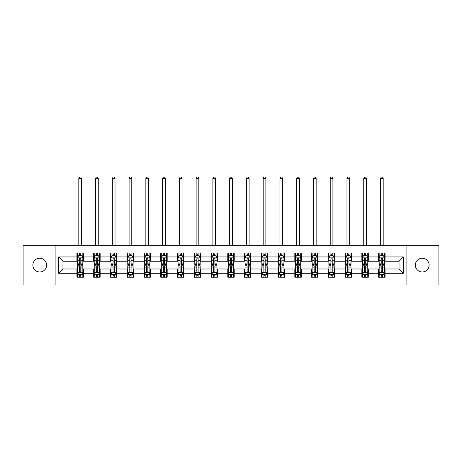 <?xml version="1.0" encoding="UTF-8"?>
<svg xmlns="http://www.w3.org/2000/svg" width="462" height="462" viewBox="0 0 462 462"><rect width="100%" height="100%" fill="white"/><g stroke="black" fill="none" stroke-linecap="round" stroke-linejoin="round"><path stroke-width="0.69" d="M422.245 258.235A6.878 6.878 0 0 0 415.373 265.113A6.878 6.878 0 0 0 422.245 271.991A6.878 6.878 0 0 0 429.123 265.113A6.878 6.878 0 0 0 422.245 258.235M39.755 258.235A6.878 6.878 0 0 0 32.877 265.113A6.878 6.878 0 0 0 39.755 271.991A6.878 6.878 0 0 0 46.627 265.113A6.878 6.878 0 0 0 39.755 258.235M406.883 284.99L438.9 284.99L438.9 245.235L406.883 245.235L406.883 284.99L55.117 284.99L55.117 245.235L23.1 245.235L23.1 284.99L55.117 284.99M406.883 245.235L55.117 245.235M385.071 256.947L385.071 253.026L378.626 253.026L378.626 256.947L368.312 256.947L368.312 253.026L361.862 253.026L361.862 256.947L351.547 256.947L351.547 253.026L345.102 253.026L345.102 256.947L334.788 256.947L334.788 253.026L328.343 253.026L328.343 256.947L318.029 256.947L318.029 253.026L311.579 253.026L311.579 256.947L301.264 256.947L301.264 253.026L294.82 253.026L294.82 256.947L284.505 256.947L284.505 253.026L278.06 253.026L278.06 256.947L267.746 256.947L267.746 253.026L261.301 253.026L261.301 256.947L250.982 256.947L250.982 253.026L244.537 253.026L244.537 256.947L234.222 256.947L234.222 253.026L227.778 253.026L227.778 256.947L217.463 256.947L217.463 253.026L211.018 253.026L211.018 256.947L200.699 256.947L200.699 253.026L194.254 253.026L194.254 256.947L183.94 256.947L183.94 253.026L177.495 253.026L177.495 256.947L167.18 256.947L167.18 253.026L160.736 253.026L160.736 256.947L150.421 256.947L150.421 253.026L143.971 253.026L143.971 256.947L133.657 256.947L133.657 253.026L127.212 253.026L127.212 256.947L116.898 256.947L116.898 253.026L110.453 253.026L110.453 256.947L100.139 256.947L100.139 253.026L93.688 253.026L93.688 256.947L83.374 256.947L83.374 253.026L76.929 253.026L76.929 256.947L58.662 256.947L58.662 273.279L62.959 268.982L76.929 268.982L76.929 277.2L83.374 277.2L83.374 268.982L93.688 268.982L93.688 277.2L100.139 277.2L100.139 268.982L110.453 268.982L110.453 277.2L116.898 277.2L116.898 268.982L127.212 268.982L127.212 277.2L133.657 277.2L133.657 268.982L143.971 268.982L143.971 277.2L150.421 277.2L150.421 268.982L160.736 268.982L160.736 277.2L167.18 277.2L167.18 268.982L177.495 268.982L177.495 277.2L183.94 277.2L183.94 268.982L194.254 268.982L194.254 277.2L200.699 277.2L200.699 268.982L211.018 268.982L211.018 277.2L217.463 277.2L217.463 268.982L227.778 268.982L227.778 277.2L234.222 277.2L234.222 268.982L244.537 268.982L244.537 277.2L250.982 277.2L250.982 268.982L261.301 268.982L261.301 277.2L267.746 277.2L267.746 268.982L278.06 268.982L278.06 277.2L284.505 277.2L284.505 268.982L294.82 268.982L294.82 277.2L301.264 277.2L301.264 268.982L311.579 268.982L311.579 277.2L318.029 277.2L318.029 268.982L328.343 268.982L328.343 277.2L334.788 277.2L334.788 268.982L345.102 268.982L345.102 277.2L351.547 277.2L351.547 268.982L361.862 268.982L361.862 277.2L368.312 277.2L368.312 268.982L378.626 268.982L378.626 277.2L385.071 277.2L385.071 268.982L399.041 268.982L399.041 261.244L385.071 261.244L385.071 256.947L403.338 256.947L403.338 273.279L385.071 273.279M378.626 273.279L368.312 273.279M361.862 273.279L351.547 273.279M345.102 273.279L334.788 273.279M328.343 273.279L318.029 273.279M311.579 273.279L301.264 273.279M294.82 273.279L284.505 273.279M278.06 273.279L267.746 273.279M261.301 273.279L250.982 273.279M244.537 273.279L234.222 273.279M227.778 273.279L217.463 273.279M211.018 273.279L200.699 273.279M194.254 273.279L183.94 273.279M177.495 273.279L167.18 273.279M160.736 273.279L150.421 273.279M143.971 273.279L133.657 273.279M127.212 273.279L116.898 273.279M110.453 273.279L100.139 273.279M93.688 273.279L83.374 273.279M76.929 273.279L58.662 273.279M378.626 256.947L378.626 261.244L368.312 261.244L368.312 256.947M361.862 256.947L361.862 261.244L351.547 261.244L351.547 256.947M345.102 256.947L345.102 261.244L334.788 261.244L334.788 256.947M328.343 256.947L328.343 261.244L318.029 261.244L318.029 256.947M311.579 256.947L311.579 261.244L301.264 261.244L301.264 256.947M294.82 256.947L294.82 261.244L284.505 261.244L284.505 256.947M278.06 256.947L278.06 261.244L267.746 261.244L267.746 256.947M261.301 256.947L261.301 261.244L250.982 261.244L250.982 256.947M244.537 256.947L244.537 261.244L234.222 261.244L234.222 256.947M227.778 256.947L227.778 261.244L217.463 261.244L217.463 256.947M211.018 256.947L211.018 261.244L200.699 261.244L200.699 256.947M194.254 256.947L194.254 261.244L183.94 261.244L183.94 256.947M177.495 256.947L177.495 261.244L167.18 261.244L167.18 256.947M160.736 256.947L160.736 261.244L150.421 261.244L150.421 256.947M143.971 256.947L143.971 261.244L133.657 261.244L133.657 256.947M127.212 256.947L127.212 261.244L116.898 261.244L116.898 256.947M110.453 256.947L110.453 261.244L100.139 261.244L100.139 256.947M93.688 256.947L93.688 261.244L83.374 261.244L83.374 256.947M76.929 256.947L76.929 261.244L62.959 261.244L58.662 256.947M62.959 261.244L62.959 268.982M403.338 273.279L399.041 268.982M399.041 261.244L403.338 256.947M76.929 255.711L77.466 255.711M79.504 255.711L80.798 255.711M82.837 255.711L83.374 255.711M76.929 261.14L77.466 261.14M79.504 261.14L80.798 261.14M82.837 261.14L83.374 261.14M76.929 269.086L77.466 269.086M79.504 269.086L80.798 269.086M82.837 269.086L83.374 269.086M76.929 274.515L77.466 274.515M79.504 274.515L80.798 274.515M82.837 274.515L83.374 274.515M93.688 269.086L94.225 269.086M96.269 269.086L97.557 269.086M99.601 269.086L100.139 269.086M93.688 274.515L94.225 274.515M96.269 274.515L97.557 274.515M99.601 274.515L100.139 274.515M93.688 255.711L94.225 255.711M96.269 255.711L97.557 255.711M99.601 255.711L100.139 255.711M93.688 261.14L94.225 261.14M96.269 261.14L97.557 261.14M99.601 261.14L100.139 261.14M110.453 269.086L110.99 269.086M113.028 269.086L114.316 269.086M116.36 269.086L116.898 269.086M110.453 274.515L110.99 274.515M113.028 274.515L114.316 274.515M116.36 274.515L116.898 274.515M110.453 255.711L110.99 255.711M113.028 255.711L114.316 255.711M116.36 255.711L116.898 255.711M110.453 261.14L110.99 261.14M113.028 261.14L114.316 261.14M116.36 261.14L116.898 261.14M127.212 269.086L127.749 269.086M129.787 269.086L131.081 269.086M133.12 269.086L133.657 269.086M127.212 274.515L127.749 274.515M129.787 274.515L131.081 274.515M133.12 274.515L133.657 274.515M127.212 255.711L127.749 255.711M129.787 255.711L131.081 255.711M133.12 255.711L133.657 255.711M127.212 261.14L127.749 261.14M129.787 261.14L131.081 261.14M133.12 261.14L133.657 261.14M143.971 269.086L144.508 269.086M146.552 269.086L147.84 269.086M149.879 269.086L150.421 269.086M143.971 274.515L144.508 274.515M146.552 274.515L147.84 274.515M149.879 274.515L150.421 274.515M143.971 255.711L144.508 255.711M146.552 255.711L147.84 255.711M149.879 255.711L150.421 255.711M143.971 261.14L144.508 261.14M146.552 261.14L147.84 261.14M149.879 261.14L150.421 261.14M160.736 269.086L161.273 269.086M163.311 269.086L164.599 269.086M166.643 269.086L167.18 269.086M160.736 274.515L161.273 274.515M163.311 274.515L164.599 274.515M166.643 274.515L167.18 274.515M160.736 255.711L161.273 255.711M163.311 255.711L164.599 255.711M166.643 255.711L167.18 255.711M160.736 261.14L161.273 261.14M163.311 261.14L164.599 261.14M166.643 261.14L167.18 261.14M177.495 269.086L178.032 269.086M180.07 269.086L181.364 269.086M183.402 269.086L183.94 269.086M177.495 274.515L178.032 274.515M180.07 274.515L181.364 274.515M183.402 274.515L183.94 274.515M177.495 255.711L178.032 255.711M180.07 255.711L181.364 255.711M183.402 255.711L183.94 255.711M177.495 261.14L178.032 261.14M180.07 261.14L181.364 261.14M183.402 261.14L183.94 261.14M194.254 269.086L194.791 269.086M196.835 269.086L198.123 269.086M200.162 269.086L200.699 269.086M194.254 274.515L194.791 274.515M196.835 274.515L198.123 274.515M200.162 274.515L200.699 274.515M194.254 255.711L194.791 255.711M196.835 255.711L198.123 255.711M200.162 255.711L200.699 255.711M194.254 261.14L194.791 261.14M196.835 261.14L198.123 261.14M200.162 261.14L200.699 261.14M211.018 269.086L211.556 269.086M213.594 269.086L214.882 269.086M216.926 269.086L217.463 269.086M211.018 274.515L211.556 274.515M213.594 274.515L214.882 274.515M216.926 274.515L217.463 274.515M211.018 255.711L211.556 255.711M213.594 255.711L214.882 255.711M216.926 255.711L217.463 255.711M211.018 261.14L211.556 261.14M213.594 261.14L214.882 261.14M216.926 261.14L217.463 261.14M227.778 269.086L228.315 269.086M230.353 269.086L231.647 269.086M233.685 269.086L234.222 269.086M227.778 274.515L228.315 274.515M230.353 274.515L231.647 274.515M233.685 274.515L234.222 274.515M227.778 255.711L228.315 255.711M230.353 255.711L231.647 255.711M233.685 255.711L234.222 255.711M227.778 261.14L228.315 261.14M230.353 261.14L231.647 261.14M233.685 261.14L234.222 261.14M244.537 269.086L245.074 269.086M247.118 269.086L248.406 269.086M250.444 269.086L250.982 269.086M244.537 274.515L245.074 274.515M247.118 274.515L248.406 274.515M250.444 274.515L250.982 274.515M244.537 255.711L245.074 255.711M247.118 255.711L248.406 255.711M250.444 255.711L250.982 255.711M244.537 261.14L245.074 261.14M247.118 261.14L248.406 261.14M250.444 261.14L250.982 261.14M261.301 269.086L261.839 269.086M263.877 269.086L265.165 269.086M267.209 269.086L267.746 269.086M261.301 274.515L261.839 274.515M263.877 274.515L265.165 274.515M267.209 274.515L267.746 274.515M261.301 255.711L261.839 255.711M263.877 255.711L265.165 255.711M267.209 255.711L267.746 255.711M261.301 261.14L261.839 261.14M263.877 261.14L265.165 261.14M267.209 261.14L267.746 261.14M278.06 269.086L278.598 269.086M280.636 269.086L281.93 269.086M283.968 269.086L284.505 269.086M278.06 274.515L278.598 274.515M280.636 274.515L281.93 274.515M283.968 274.515L284.505 274.515M278.06 255.711L278.598 255.711M280.636 255.711L281.93 255.711M283.968 255.711L284.505 255.711M278.06 261.14L278.598 261.14M280.636 261.14L281.93 261.14M283.968 261.14L284.505 261.14M294.82 269.086L295.357 269.086M297.401 269.086L298.689 269.086M300.727 269.086L301.264 269.086M294.82 274.515L295.357 274.515M297.401 274.515L298.689 274.515M300.727 274.515L301.264 274.515M294.82 255.711L295.357 255.711M297.401 255.711L298.689 255.711M300.727 255.711L301.264 255.711M294.82 261.14L295.357 261.14M297.401 261.14L298.689 261.14M300.727 261.14L301.264 261.14M311.579 269.086L312.121 269.086M314.16 269.086L315.448 269.086M317.492 269.086L318.029 269.086M311.579 274.515L312.121 274.515M314.16 274.515L315.448 274.515M317.492 274.515L318.029 274.515M311.579 255.711L312.121 255.711M314.16 255.711L315.448 255.711M317.492 255.711L318.029 255.711M311.579 261.14L312.121 261.14M314.16 261.14L315.448 261.14M317.492 261.14L318.029 261.14M328.343 269.086L328.88 269.086M330.919 269.086L332.213 269.086M334.251 269.086L334.788 269.086M328.343 274.515L328.88 274.515M330.919 274.515L332.213 274.515M334.251 274.515L334.788 274.515M328.343 255.711L328.88 255.711M330.919 255.711L332.213 255.711M334.251 255.711L334.788 255.711M328.343 261.14L328.88 261.14M330.919 261.14L332.213 261.14M334.251 261.14L334.788 261.14M345.102 269.086L345.64 269.086M347.684 269.086L348.972 269.086M351.01 269.086L351.547 269.086M345.102 274.515L345.64 274.515M347.684 274.515L348.972 274.515M351.01 274.515L351.547 274.515M345.102 255.711L345.64 255.711M347.684 255.711L348.972 255.711M351.01 255.711L351.547 255.711M345.102 261.14L345.64 261.14M347.684 261.14L348.972 261.14M351.01 261.14L351.547 261.14M361.862 269.086L362.399 269.086M364.443 269.086L365.731 269.086M367.775 269.086L368.312 269.086M361.862 274.515L362.399 274.515M364.443 274.515L365.731 274.515M367.775 274.515L368.312 274.515M361.862 255.711L362.399 255.711M364.443 255.711L365.731 255.711M367.775 255.711L368.312 255.711M361.862 261.14L362.399 261.14M364.443 261.14L365.731 261.14M367.775 261.14L368.312 261.14M378.626 269.086L379.163 269.086M381.202 269.086L382.496 269.086M384.534 269.086L385.071 269.086M378.626 274.515L379.163 274.515M381.202 274.515L382.496 274.515M384.534 274.515L385.071 274.515M378.626 255.711L379.163 255.711M381.202 255.711L382.496 255.711M384.534 255.711L385.071 255.711M378.626 261.14L379.163 261.14M381.202 261.14L382.496 261.14M384.534 261.14L385.071 261.14M80.798 254.423L79.504 254.423M82.837 263.121L80.798 263.121L80.798 264.466L82.837 264.466L82.837 257.912L81.762 255.763L78.54 255.763L77.466 257.912L77.466 264.466L79.504 264.466L79.504 263.121L77.466 263.121M77.466 257.912L77.466 253.026M82.837 257.912L82.837 253.026M79.504 255.763L79.504 253.026M80.798 253.026L80.798 255.763M80.798 263.121L80.798 258.72C80.365 257.894 79.938 257.894 79.504 258.72L79.504 263.121M81.497 245.235L81.497 178.407L78.811 178.407L78.811 245.235M78.811 178.407L79.614 177.01L80.688 177.01L81.497 178.407M79.504 275.802L80.798 275.802M77.466 267.105L79.504 267.105L79.504 265.76L77.466 265.76L77.466 272.309L78.54 274.463L81.762 274.463L82.837 272.309L82.837 265.76L80.798 265.76L80.798 267.105L82.837 267.105M82.837 272.309L82.837 277.2M77.466 272.309L77.466 277.2M80.798 274.463L80.798 277.2M79.504 277.2L79.504 274.463M79.504 267.105L79.504 271.506C79.938 272.332 80.365 272.332 80.798 271.506L80.798 267.105M97.557 254.423L96.269 254.423M99.601 263.121L97.557 263.121L97.557 264.466L99.601 264.466L99.601 257.912L98.522 255.763L95.299 255.763L94.225 257.912L94.225 264.466L96.269 264.466L96.269 263.121L94.225 263.121M94.225 257.912L94.225 253.026M99.601 257.912L99.601 253.026M96.269 255.763L96.269 253.026M97.557 253.026L97.557 255.763M97.557 263.121L97.557 258.72C97.13 257.894 96.697 257.894 96.269 258.72L96.269 263.121M98.256 245.235L98.256 178.407L95.57 178.407L95.57 245.235M95.57 178.407L96.373 177.01L97.447 177.01L98.256 178.407M114.316 254.423L113.028 254.423M116.36 263.121L114.316 263.121L114.316 264.466L116.36 264.466L116.36 257.912L115.286 255.763L112.064 255.763L110.99 257.912L110.99 264.466L113.028 264.466L113.028 263.121L110.99 263.121M110.99 257.912L110.99 253.026M116.36 257.912L116.36 253.026M113.028 255.763L113.028 253.026M114.316 253.026L114.316 255.763M114.316 263.121L114.316 258.72C113.889 257.894 113.461 257.894 113.028 258.72L113.028 263.121M115.015 245.235L115.015 178.407L112.33 178.407L112.33 245.235M112.33 178.407L113.138 177.01L114.212 177.01L115.015 178.407M96.269 275.802L97.557 275.802M94.225 267.105L96.269 267.105L96.269 265.76L94.225 265.76L94.225 272.309L95.299 274.463L98.522 274.463L99.601 272.309L99.601 265.76L97.557 265.76L97.557 267.105L99.601 267.105M99.601 272.309L99.601 277.2M94.225 272.309L94.225 277.2M97.557 274.463L97.557 277.2M96.269 277.2L96.269 274.463M96.269 267.105L96.269 271.506C96.697 272.332 97.13 272.332 97.557 271.506L97.557 267.105M113.028 275.802L114.316 275.802M110.99 267.105L113.028 267.105L113.028 265.76L110.99 265.76L110.99 272.309L112.064 274.463L115.286 274.463L116.36 272.309L116.36 265.76L114.316 265.76L114.316 267.105L116.36 267.105M116.36 272.309L116.36 277.2M110.99 272.309L110.99 277.2M114.316 274.463L114.316 277.2M113.028 277.2L113.028 274.463M113.028 267.105L113.028 271.506C113.456 272.332 113.889 272.332 114.316 271.506L114.316 267.105M131.081 254.423L129.787 254.423M133.12 263.121L131.081 263.121L131.081 264.466L133.12 264.466L133.12 257.912L132.045 255.763L128.823 255.763L127.749 257.912L127.749 264.466L129.787 264.466L129.787 263.121L127.749 263.121M127.749 257.912L127.749 253.026M133.12 257.912L133.12 253.026M129.787 255.763L129.787 253.026M131.081 253.026L131.081 255.763M131.081 263.121L131.081 258.72C130.648 257.894 130.22 257.894 129.787 258.72L129.787 263.121M131.78 245.235L131.78 178.407L129.089 178.407L129.089 245.235M129.089 178.407L129.897 177.01L130.971 177.01L131.78 178.407M147.84 254.423L146.552 254.423M149.879 263.121L147.84 263.121L147.84 264.466L149.879 264.466L149.879 257.912L148.804 255.763L145.582 255.763L144.508 257.912L144.508 264.466L146.552 264.466L146.552 263.121L144.508 263.121M144.508 257.912L144.508 253.026M149.879 257.912L149.879 253.026M146.552 255.763L146.552 253.026M147.84 253.026L147.84 255.763M147.84 263.121L147.84 258.72C147.413 257.894 146.98 257.894 146.552 258.72L146.552 263.121M148.539 245.235L148.539 178.407L145.853 178.407L145.853 245.235M145.853 178.407L146.656 177.01L147.73 177.01L148.539 178.407M164.599 254.423L163.311 254.423M166.643 263.121L164.599 263.121L164.599 264.466L166.643 264.466L166.643 257.912L165.569 255.763L162.347 255.763L161.273 257.912L161.273 264.466L163.311 264.466L163.311 263.121L161.273 263.121M161.273 257.912L161.273 253.026M166.643 257.912L166.643 253.026M163.311 255.763L163.311 253.026M164.599 253.026L164.599 255.763M164.599 263.121L164.599 258.72C164.172 257.894 163.744 257.894 163.311 258.72L163.311 263.121M165.298 245.235L165.298 178.407L162.612 178.407L162.612 245.235M162.612 178.407L163.421 177.01L164.495 177.01L165.298 178.407M129.787 275.802L131.081 275.802M127.749 267.105L129.787 267.105L129.787 265.76L127.749 265.76L127.749 272.309L128.823 274.463L132.045 274.463L133.12 272.309L133.12 265.76L131.081 265.76L131.081 267.105L133.12 267.105M133.12 272.309L133.12 277.2M127.749 272.309L127.749 277.2M131.081 274.463L131.081 277.2M129.787 277.2L129.787 274.463M129.787 267.105L129.787 271.506C130.22 272.332 130.648 272.332 131.081 271.506L131.081 267.105M146.552 275.802L147.84 275.802M144.508 267.105L146.552 267.105L146.552 265.76L144.508 265.76L144.508 272.309L145.582 274.463L148.804 274.463L149.879 272.309L149.879 265.76L147.84 265.76L147.84 267.105L149.879 267.105M149.879 272.309L149.879 277.2M144.508 272.309L144.508 277.2M147.84 274.463L147.84 277.2M146.552 277.2L146.552 274.463M146.552 267.105L146.552 271.506C146.98 272.332 147.407 272.332 147.84 271.506L147.84 267.105M163.311 275.802L164.599 275.802M161.273 267.105L163.311 267.105L163.311 265.76L161.273 265.76L161.273 272.309L162.347 274.463L165.569 274.463L166.643 272.309L166.643 265.76L164.599 265.76L164.599 267.105L166.643 267.105M166.643 272.309L166.643 277.2M161.273 272.309L161.273 277.2M164.599 274.463L164.599 277.2M163.311 277.2L163.311 274.463M163.311 267.105L163.311 271.506C163.739 272.332 164.172 272.332 164.599 271.506L164.599 267.105M180.07 275.802L181.364 275.802M178.032 267.105L180.07 267.105L180.07 265.76L178.032 265.76L178.032 272.309L179.106 274.463L182.328 274.463L183.402 272.309L183.402 265.76L181.364 265.76L181.364 267.105L183.402 267.105M183.402 272.309L183.402 277.2M178.032 272.309L178.032 277.2M181.364 274.463L181.364 277.2M180.07 277.2L180.07 274.463M180.07 267.105L180.07 271.506C180.503 272.332 180.931 272.332 181.364 271.506L181.364 267.105M196.835 275.802L198.123 275.802M194.791 267.105L196.835 267.105L196.835 265.76L194.791 265.76L194.791 272.309L195.865 274.463L199.087 274.463L200.162 272.309L200.162 265.76L198.123 265.76L198.123 267.105L200.162 267.105M200.162 272.309L200.162 277.2M194.791 272.309L194.791 277.2M198.123 274.463L198.123 277.2M196.835 277.2L196.835 274.463M196.835 267.105L196.835 271.506C197.262 272.332 197.69 272.332 198.123 271.506L198.123 267.105M213.594 275.802L214.882 275.802M211.556 267.105L213.594 267.105L213.594 265.76L211.556 265.76L211.556 272.309L212.63 274.463L215.852 274.463L216.926 272.309L216.926 265.76L214.882 265.76L214.882 267.105L216.926 267.105M216.926 272.309L216.926 277.2M211.556 272.309L211.556 277.2M214.882 274.463L214.882 277.2M213.594 277.2L213.594 274.463M213.594 267.105L213.594 271.506C214.022 272.332 214.455 272.332 214.882 271.506L214.882 267.105M230.353 275.802L231.647 275.802M228.315 267.105L230.353 267.105L230.353 265.76L228.315 265.76L228.315 272.309L229.389 274.463L232.611 274.463L233.685 272.309L233.685 265.76L231.647 265.76L231.647 267.105L233.685 267.105M233.685 272.309L233.685 277.2M228.315 272.309L228.315 277.2M231.647 274.463L231.647 277.2M230.353 277.2L230.353 274.463M230.353 267.105L230.353 271.506C230.786 272.332 231.214 272.332 231.647 271.506L231.647 267.105M247.118 275.802L248.406 275.802M245.074 267.105L247.118 267.105L247.118 265.76L245.074 265.76L245.074 272.309L246.148 274.463L249.37 274.463L250.444 272.309L250.444 265.76L248.406 265.76L248.406 267.105L250.444 267.105M250.444 272.309L250.444 277.2M245.074 272.309L245.074 277.2M248.406 274.463L248.406 277.2M247.118 277.2L247.118 274.463M247.118 267.105L247.118 271.506C247.545 272.332 247.973 272.332 248.406 271.506L248.406 267.105M263.877 275.802L265.165 275.802M261.839 267.105L263.877 267.105L263.877 265.76L261.839 265.76L261.839 272.309L262.913 274.463L266.135 274.463L267.209 272.309L267.209 265.76L265.165 265.76L265.165 267.105L267.209 267.105M267.209 272.309L267.209 277.2M261.839 272.309L261.839 277.2M265.165 274.463L265.165 277.2M263.877 277.2L263.877 274.463M263.877 267.105L263.877 271.506C264.304 272.332 264.738 272.332 265.165 271.506L265.165 267.105M280.636 275.802L281.93 275.802M278.598 267.105L280.636 267.105L280.636 265.76L278.598 265.76L278.598 272.309L279.672 274.463L282.894 274.463L283.968 272.309L283.968 265.76L281.93 265.76L281.93 267.105L283.968 267.105M283.968 272.309L283.968 277.2M278.598 272.309L278.598 277.2M281.93 274.463L281.93 277.2M280.636 277.2L280.636 274.463M280.636 267.105L280.636 271.506C281.069 272.332 281.497 272.332 281.93 271.506L281.93 267.105M297.401 275.802L298.689 275.802M295.357 267.105L297.401 267.105L297.401 265.76L295.357 265.76L295.357 272.309L296.431 274.463L299.653 274.463L300.727 272.309L300.727 265.76L298.689 265.76L298.689 267.105L300.727 267.105M300.727 272.309L300.727 277.2M295.357 272.309L295.357 277.2M298.689 274.463L298.689 277.2M297.401 277.2L297.401 274.463M297.401 267.105L297.401 271.506C297.828 272.332 298.256 272.332 298.689 271.506L298.689 267.105M314.16 275.802L315.448 275.802M312.121 267.105L314.16 267.105L314.16 265.76L312.121 265.76L312.121 272.309L313.196 274.463L316.418 274.463L317.492 272.309L317.492 265.76L315.448 265.76L315.448 267.105L317.492 267.105M317.492 272.309L317.492 277.2M312.121 272.309L312.121 277.2M315.448 274.463L315.448 277.2M314.16 277.2L314.16 274.463M314.16 267.105L314.16 271.506C314.587 272.332 315.02 272.332 315.448 271.506L315.448 267.105M330.919 275.802L332.213 275.802M328.88 267.105L330.919 267.105L330.919 265.76L328.88 265.76L328.88 272.309L329.955 274.463L333.177 274.463L334.251 272.309L334.251 265.76L332.213 265.76L332.213 267.105L334.251 267.105M334.251 272.309L334.251 277.2M328.88 272.309L328.88 277.2M332.213 274.463L332.213 277.2M330.919 277.2L330.919 274.463M330.919 267.105L330.919 271.506C331.352 272.332 331.78 272.332 332.213 271.506L332.213 267.105M347.684 275.802L348.972 275.802M345.64 267.105L347.684 267.105L347.684 265.76L345.64 265.76L345.64 272.309L346.714 274.463L349.936 274.463L351.01 272.309L351.01 265.76L348.972 265.76L348.972 267.105L351.01 267.105M351.01 272.309L351.01 277.2M345.64 272.309L345.64 277.2M348.972 274.463L348.972 277.2M347.684 277.2L347.684 274.463M347.684 267.105L347.684 271.506C348.111 272.332 348.539 272.332 348.972 271.506L348.972 267.105M181.364 254.423L180.07 254.423M183.402 263.121L181.364 263.121L181.364 264.466L183.402 264.466L183.402 257.912L182.328 255.763L179.106 255.763L178.032 257.912L178.032 264.466L180.07 264.466L180.07 263.121L178.032 263.121M178.032 257.912L178.032 253.026M183.402 257.912L183.402 253.026M180.07 255.763L180.07 253.026M181.364 253.026L181.364 255.763M181.364 263.121L181.364 258.72C180.931 257.894 180.503 257.894 180.07 258.72L180.07 263.121M182.063 245.235L182.063 178.407L179.372 178.407L179.372 245.235M179.372 178.407L180.18 177.01L181.254 177.01L182.063 178.407M198.123 254.423L196.835 254.423M200.162 263.121L198.123 263.121L198.123 264.466L200.162 264.466L200.162 257.912L199.087 255.763L195.865 255.763L194.791 257.912L194.791 264.466L196.835 264.466L196.835 263.121L194.791 263.121M194.791 257.912L194.791 253.026M200.162 257.912L200.162 253.026M196.835 255.763L196.835 253.026M198.123 253.026L198.123 255.763M198.123 263.121L198.123 258.72C197.696 257.894 197.262 257.894 196.835 258.72L196.835 263.121M198.822 245.235L198.822 178.407L196.136 178.407L196.136 245.235M196.136 178.407L196.939 177.01L198.013 177.01L198.822 178.407M214.882 254.423L213.594 254.423M216.926 263.121L214.882 263.121L214.882 264.466L216.926 264.466L216.926 257.912L215.852 255.763L212.63 255.763L211.556 257.912L211.556 264.466L213.594 264.466L213.594 263.121L211.556 263.121M211.556 257.912L211.556 253.026M216.926 257.912L216.926 253.026M213.594 255.763L213.594 253.026M214.882 253.026L214.882 255.763M214.882 263.121L214.882 258.72C214.455 257.894 214.027 257.894 213.594 258.72L213.594 263.121M215.581 245.235L215.581 178.407L212.895 178.407L212.895 245.235M212.895 178.407L213.704 177.01L214.778 177.01L215.581 178.407M231.647 254.423L230.353 254.423M233.685 263.121L231.647 263.121L231.647 264.466L233.685 264.466L233.685 257.912L232.611 255.763L229.389 255.763L228.315 257.912L228.315 264.466L230.353 264.466L230.353 263.121L228.315 263.121M228.315 257.912L228.315 253.026M233.685 257.912L233.685 253.026M230.353 255.763L230.353 253.026M231.647 253.026L231.647 255.763M231.647 263.121L231.647 258.72C231.214 257.894 230.786 257.894 230.353 258.72L230.353 263.121M232.346 245.235L232.346 178.407L229.654 178.407L229.654 245.235M229.654 178.407L230.463 177.01L231.537 177.01L232.346 178.407M248.406 254.423L247.118 254.423M250.444 263.121L248.406 263.121L248.406 264.466L250.444 264.466L250.444 257.912L249.37 255.763L246.148 255.763L245.074 257.912L245.074 264.466L247.118 264.466L247.118 263.121L245.074 263.121M245.074 257.912L245.074 253.026M250.444 257.912L250.444 253.026M247.118 255.763L247.118 253.026M248.406 253.026L248.406 255.763M248.406 263.121L248.406 258.72C247.978 257.894 247.545 257.894 247.118 258.72L247.118 263.121M249.105 245.235L249.105 178.407L246.419 178.407L246.419 245.235M246.419 178.407L247.222 177.01L248.296 177.01L249.105 178.407M265.165 254.423L263.877 254.423M267.209 263.121L265.165 263.121L265.165 264.466L267.209 264.466L267.209 257.912L266.135 255.763L262.913 255.763L261.839 257.912L261.839 264.466L263.877 264.466L263.877 263.121L261.839 263.121M261.839 257.912L261.839 253.026M267.209 257.912L267.209 253.026M263.877 255.763L263.877 253.026M265.165 253.026L265.165 255.763M265.165 263.121L265.165 258.72C264.738 257.894 264.31 257.894 263.877 258.72L263.877 263.121M265.864 245.235L265.864 178.407L263.178 178.407L263.178 245.235M263.178 178.407L263.987 177.01L265.061 177.01L265.864 178.407M281.93 254.423L280.636 254.423M283.968 263.121L281.93 263.121L281.93 264.466L283.968 264.466L283.968 257.912L282.894 255.763L279.672 255.763L278.598 257.912L278.598 264.466L280.636 264.466L280.636 263.121L278.598 263.121M278.598 257.912L278.598 253.026M283.968 257.912L283.968 253.026M280.636 255.763L280.636 253.026M281.93 253.026L281.93 255.763M281.93 263.121L281.93 258.72C281.497 257.894 281.069 257.894 280.636 258.72L280.636 263.121M282.628 245.235L282.628 178.407L279.937 178.407L279.937 245.235M279.937 178.407L280.746 177.01L281.82 177.01L282.628 178.407M298.689 254.423L297.401 254.423M300.727 263.121L298.689 263.121L298.689 264.466L300.727 264.466L300.727 257.912L299.653 255.763L296.431 255.763L295.357 257.912L295.357 264.466L297.401 264.466L297.401 263.121L295.357 263.121M295.357 257.912L295.357 253.026M300.727 257.912L300.727 253.026M297.401 255.763L297.401 253.026M298.689 253.026L298.689 255.763M298.689 263.121L298.689 258.72C298.261 257.894 297.828 257.894 297.401 258.72L297.401 263.121M299.388 245.235L299.388 178.407L296.702 178.407L296.702 245.235M296.702 178.407L297.505 177.01L298.579 177.01L299.388 178.407M315.448 254.423L314.16 254.423M317.492 263.121L315.448 263.121L315.448 264.466L317.492 264.466L317.492 257.912L316.418 255.763L313.196 255.763L312.121 257.912L312.121 264.466L314.16 264.466L314.16 263.121L312.121 263.121M312.121 257.912L312.121 253.026M317.492 257.912L317.492 253.026M314.16 255.763L314.16 253.026M315.448 253.026L315.448 255.763M315.448 263.121L315.448 258.72C315.02 257.894 314.593 257.894 314.16 258.72L314.16 263.121M316.147 245.235L316.147 178.407L313.461 178.407L313.461 245.235M313.461 178.407L314.27 177.01L315.344 177.01L316.147 178.407M332.213 254.423L330.919 254.423M334.251 263.121L332.213 263.121L332.213 264.466L334.251 264.466L334.251 257.912L333.177 255.763L329.955 255.763L328.88 257.912L328.88 264.466L330.919 264.466L330.919 263.121L328.88 263.121M328.88 257.912L328.88 253.026M334.251 257.912L334.251 253.026M330.919 255.763L330.919 253.026M332.213 253.026L332.213 255.763M332.213 263.121L332.213 258.72C331.78 257.894 331.352 257.894 330.919 258.72L330.919 263.121M332.911 245.235L332.911 178.407L330.22 178.407L330.22 245.235M330.22 178.407L331.029 177.01L332.103 177.01L332.911 178.407M348.972 254.423L347.684 254.423M351.01 263.121L348.972 263.121L348.972 264.466L351.01 264.466L351.01 257.912L349.936 255.763L346.714 255.763L345.64 257.912L345.64 264.466L347.684 264.466L347.684 263.121L345.64 263.121M345.64 257.912L345.64 253.026M351.01 257.912L351.01 253.026M347.684 255.763L347.684 253.026M348.972 253.026L348.972 255.763M348.972 263.121L348.972 258.72C348.544 257.894 348.111 257.894 347.684 258.72L347.684 263.121M349.67 245.235L349.67 178.407L346.985 178.407L346.985 245.235M346.985 178.407L347.788 177.01L348.862 177.01L349.67 178.407M365.731 254.423L364.443 254.423M367.775 263.121L365.731 263.121L365.731 264.466L367.775 264.466L367.775 257.912L366.701 255.763L363.478 255.763L362.399 257.912L362.399 264.466L364.443 264.466L364.443 263.121L362.399 263.121M362.399 257.912L362.399 253.026M367.775 257.912L367.775 253.026M364.443 255.763L364.443 253.026M365.731 253.026L365.731 255.763M365.731 263.121L365.731 258.72C365.303 257.894 364.87 257.894 364.443 258.72L364.443 263.121M366.43 245.235L366.43 178.407L363.744 178.407L363.744 245.235M363.744 178.407L364.553 177.01L365.627 177.01L366.43 178.407M364.443 275.802L365.731 275.802M362.399 267.105L364.443 267.105L364.443 265.76L362.399 265.76L362.399 272.309L363.478 274.463L366.701 274.463L367.775 272.309L367.775 265.76L365.731 265.76L365.731 267.105L367.775 267.105M367.775 272.309L367.775 277.2M362.399 272.309L362.399 277.2M365.731 274.463L365.731 277.2M364.443 277.2L364.443 274.463M364.443 267.105L364.443 271.506C364.87 272.332 365.303 272.332 365.731 271.506L365.731 267.105M382.496 254.423L381.202 254.423M384.534 263.121L382.496 263.121L382.496 264.466L384.534 264.466L384.534 257.912L383.46 255.763L380.238 255.763L379.163 257.912L379.163 264.466L381.202 264.466L381.202 263.121L379.163 263.121M379.163 257.912L379.163 253.026M384.534 257.912L384.534 253.026M381.202 255.763L381.202 253.026M382.496 253.026L382.496 255.763M382.496 263.121L382.496 258.72C382.062 257.894 381.635 257.894 381.202 258.72L381.202 263.121M383.189 245.235L383.189 178.407L380.503 178.407L380.503 245.235M380.503 178.407L381.312 177.01L382.386 177.01L383.189 178.407M381.202 275.802L382.496 275.802M379.163 267.105L381.202 267.105L381.202 265.76L379.163 265.76L379.163 272.309L380.238 274.463L383.46 274.463L384.534 272.309L384.534 265.76L382.496 265.76L382.496 267.105L384.534 267.105M384.534 272.309L384.534 277.2M379.163 272.309L379.163 277.2M382.496 274.463L382.496 277.2M381.202 277.2L381.202 274.463M381.202 267.105L381.202 271.506C381.635 272.332 382.062 272.332 382.496 271.506L382.496 267.105M82.814 257.86L77.495 257.86M77.466 255.896L78.476 255.896M81.826 255.896L82.837 255.896M79.504 260.239L77.466 260.239M82.837 260.239L80.798 260.239M80.798 255.105L79.504 255.105M77.495 272.366L82.814 272.366M82.837 274.33L81.826 274.33M78.476 274.33L77.466 274.33M80.798 269.987L82.837 269.987M77.466 269.987L79.504 269.987M79.504 275.121L80.798 275.121M99.573 257.86L94.254 257.86M94.225 255.896L95.236 255.896M98.591 255.896L99.601 255.896M96.269 260.239L94.225 260.239M99.601 260.239L97.557 260.239M97.557 255.105L96.269 255.105M116.332 257.86L111.013 257.86M110.99 255.896L111.995 255.896M115.35 255.896L116.36 255.896M113.028 260.239L110.99 260.239M116.36 260.239L114.316 260.239M114.316 255.105L113.028 255.105M94.254 272.366L99.573 272.366M99.601 274.33L98.591 274.33M95.236 274.33L94.225 274.33M97.557 269.987L99.601 269.987M94.225 269.987L96.269 269.987M96.269 275.121L97.557 275.121M111.013 272.366L116.332 272.366M116.36 274.33L115.35 274.33M111.995 274.33L110.99 274.33M114.316 269.987L116.36 269.987M110.99 269.987L113.028 269.987M113.028 275.121L114.316 275.121M133.096 257.86L127.778 257.86M127.749 255.896L128.759 255.896M132.109 255.896L133.12 255.896M129.787 260.239L127.749 260.239M133.12 260.239L131.081 260.239M131.081 255.105L129.787 255.105M149.855 257.86L144.537 257.86M144.508 255.896L145.518 255.896M148.874 255.896L149.879 255.896M146.552 260.239L144.508 260.239M149.879 260.239L147.84 260.239M147.84 255.105L146.552 255.105M166.615 257.86L161.296 257.86M161.273 255.896L162.278 255.896M165.633 255.896L166.643 255.896M163.311 260.239L161.273 260.239M166.643 260.239L164.599 260.239M164.599 255.105L163.311 255.105M127.778 272.366L133.096 272.366M133.12 274.33L132.109 274.33M128.759 274.33L127.749 274.33M131.081 269.987L133.12 269.987M127.749 269.987L129.787 269.987M129.787 275.121L131.081 275.121M144.537 272.366L149.855 272.366M149.879 274.33L148.874 274.33M145.518 274.33L144.508 274.33M147.84 269.987L149.879 269.987M144.508 269.987L146.552 269.987M146.552 275.121L147.84 275.121M161.296 272.366L166.615 272.366M166.643 274.33L165.633 274.33M162.278 274.33L161.273 274.33M164.599 269.987L166.643 269.987M161.273 269.987L163.311 269.987M163.311 275.121L164.599 275.121M178.061 272.366L183.374 272.366M183.402 274.33L182.392 274.33M179.042 274.33L178.032 274.33M181.364 269.987L183.402 269.987M178.032 269.987L180.07 269.987M180.07 275.121L181.364 275.121M194.82 272.366L200.138 272.366M200.162 274.33L199.157 274.33M195.801 274.33L194.791 274.33M198.123 269.987L200.162 269.987M194.791 269.987L196.835 269.987M196.835 275.121L198.123 275.121M211.579 272.366L216.897 272.366M216.926 274.33L215.916 274.33M212.56 274.33L211.556 274.33M214.882 269.987L216.926 269.987M211.556 269.987L213.594 269.987M213.594 275.121L214.882 275.121M228.344 272.366L233.657 272.366M233.685 274.33L232.675 274.33M229.325 274.33L228.315 274.33M231.647 269.987L233.685 269.987M228.315 269.987L230.353 269.987M230.353 275.121L231.647 275.121M245.103 272.366L250.421 272.366M250.444 274.33L249.44 274.33M246.084 274.33L245.074 274.33M248.406 269.987L250.444 269.987M245.074 269.987L247.118 269.987M247.118 275.121L248.406 275.121M261.862 272.366L267.18 272.366M267.209 274.33L266.199 274.33M262.843 274.33L261.839 274.33M265.165 269.987L267.209 269.987M261.839 269.987L263.877 269.987M263.877 275.121L265.165 275.121M278.626 272.366L283.939 272.366M283.968 274.33L282.958 274.33M279.608 274.33L278.598 274.33M281.93 269.987L283.968 269.987M278.598 269.987L280.636 269.987M280.636 275.121L281.93 275.121M295.385 272.366L300.704 272.366M300.727 274.33L299.723 274.33M296.367 274.33L295.357 274.33M298.689 269.987L300.727 269.987M295.357 269.987L297.401 269.987M297.401 275.121L298.689 275.121M312.145 272.366L317.463 272.366M317.492 274.33L316.482 274.33M313.126 274.33L312.121 274.33M315.448 269.987L317.492 269.987M312.121 269.987L314.16 269.987M314.16 275.121L315.448 275.121M328.904 272.366L334.222 272.366M334.251 274.33L333.241 274.33M329.891 274.33L328.88 274.33M332.213 269.987L334.251 269.987M328.88 269.987L330.919 269.987M330.919 275.121L332.213 275.121M345.668 272.366L350.987 272.366M351.01 274.33L350.005 274.33M346.65 274.33L345.64 274.33M348.972 269.987L351.01 269.987M345.64 269.987L347.684 269.987M347.684 275.121L348.972 275.121M183.374 257.86L178.061 257.86M178.032 255.896L179.042 255.896M182.392 255.896L183.402 255.896M180.07 260.239L178.032 260.239M183.402 260.239L181.364 260.239M181.364 255.105L180.07 255.105M200.138 257.86L194.82 257.86M194.791 255.896L195.801 255.896M199.157 255.896L200.162 255.896M196.835 260.239L194.791 260.239M200.162 260.239L198.123 260.239M198.123 255.105L196.835 255.105M216.897 257.86L211.579 257.86M211.556 255.896L212.56 255.896M215.916 255.896L216.926 255.896M213.594 260.239L211.556 260.239M216.926 260.239L214.882 260.239M214.882 255.105L213.594 255.105M233.657 257.86L228.344 257.86M228.315 255.896L229.325 255.896M232.675 255.896L233.685 255.896M230.353 260.239L228.315 260.239M233.685 260.239L231.647 260.239M231.647 255.105L230.353 255.105M250.421 257.86L245.103 257.86M245.074 255.896L246.084 255.896M249.44 255.896L250.444 255.896M247.118 260.239L245.074 260.239M250.444 260.239L248.406 260.239M248.406 255.105L247.118 255.105M267.18 257.86L261.862 257.86M261.839 255.896L262.843 255.896M266.199 255.896L267.209 255.896M263.877 260.239L261.839 260.239M267.209 260.239L265.165 260.239M265.165 255.105L263.877 255.105M283.939 257.86L278.626 257.86M278.598 255.896L279.608 255.896M282.958 255.896L283.968 255.896M280.636 260.239L278.598 260.239M283.968 260.239L281.93 260.239M281.93 255.105L280.636 255.105M300.704 257.86L295.385 257.86M295.357 255.896L296.367 255.896M299.723 255.896L300.727 255.896M297.401 260.239L295.357 260.239M300.727 260.239L298.689 260.239M298.689 255.105L297.401 255.105M317.463 257.86L312.145 257.86M312.121 255.896L313.126 255.896M316.482 255.896L317.492 255.896M314.16 260.239L312.121 260.239M317.492 260.239L315.448 260.239M315.448 255.105L314.16 255.105M334.222 257.86L328.904 257.86M328.88 255.896L329.891 255.896M333.241 255.896L334.251 255.896M330.919 260.239L328.88 260.239M334.251 260.239L332.213 260.239M332.213 255.105L330.919 255.105M350.987 257.86L345.668 257.86M345.64 255.896L346.65 255.896M350.005 255.896L351.01 255.896M347.684 260.239L345.64 260.239M351.01 260.239L348.972 260.239M348.972 255.105L347.684 255.105M367.746 257.86L362.427 257.86M362.399 255.896L363.409 255.896M366.764 255.896L367.775 255.896M364.443 260.239L362.399 260.239M367.775 260.239L365.731 260.239M365.731 255.105L364.443 255.105M362.427 272.366L367.746 272.366M367.775 274.33L366.764 274.33M363.409 274.33L362.399 274.33M365.731 269.987L367.775 269.987M362.399 269.987L364.443 269.987M364.443 275.121L365.731 275.121M384.505 257.86L379.187 257.86M379.163 255.896L380.174 255.896M383.524 255.896L384.534 255.896M381.202 260.239L379.163 260.239M384.534 260.239L382.496 260.239M382.496 255.105L381.202 255.105M379.187 272.366L384.505 272.366M384.534 274.33L383.524 274.33M380.174 274.33L379.163 274.33M382.496 269.987L384.534 269.987M379.163 269.987L381.202 269.987M381.202 275.121L382.496 275.121"/></g></svg>
